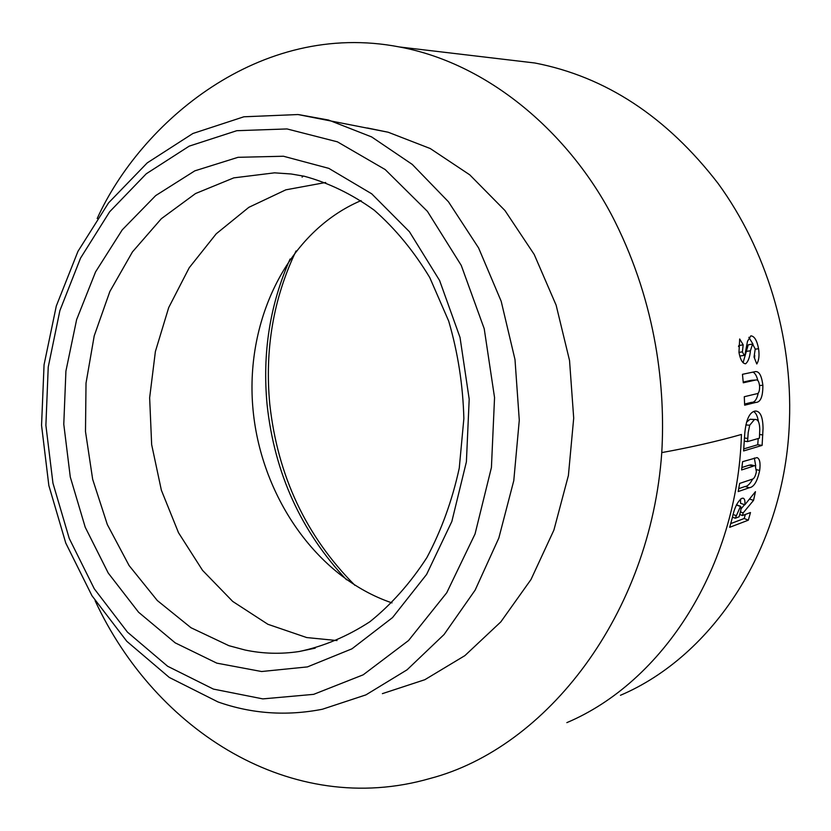 <?xml version="1.0" encoding="UTF-8"?>
<svg xmlns="http://www.w3.org/2000/svg" width="831" height="831" viewBox="0 0 831 831"><rect width="100%" height="100%" fill="white"/><g stroke="black" fill="none" stroke-linecap="round" stroke-linejoin="round"><path stroke-width="1.25" d="M759.773 429.326L759.43 438.155L747.568 441.604L748.201 432.577L749.697 425.233L754.423 419.572L755.493 419.447C758.184 419.562 759.607 422.854 759.773 429.326M743.755 448.896L757.747 444.73L758.204 438.508M228.909 645.687L190.974 627.727L157.288 600.512L129.106 565.568L107.334 524.579L92.667 479.31L85.489 431.559L86.019 383.143L94.215 335.869L109.848 291.525L132.451 251.907L161.349 218.698L195.545 193.54L233.802 177.865L274.552 172.838L291.151 173.991L304.167 176.214C328.588 182.82 351.918 194.132 374.158 210.129C395.327 228.712 413.859 251.191 429.762 277.564L448.688 321.078C457.902 352.5 462.96 384.992 463.864 418.564L459.263 468.102C452.261 500.314 441.479 530.126 426.916 557.528C410.472 582.978 391.474 604.376 369.92 621.713C347.337 636.421 323.758 646.352 299.191 651.514C280.878 654.277 262.804 653.768 244.948 649.987L228.909 645.687M216.798 663.138L175.206 642.862L138.569 612.229L108.238 573.047L85.24 527.28L70.282 476.994L63.779 424.236L65.919 371.083L76.629 319.613L95.586 271.862L122.23 229.865L155.698 195.586L194.807 170.854L238.019 157.319L283.444 156.238L328.827 168.371L371.696 193.8L409.444 231.735L439.599 280.483L460.021 337.417L469.193 399.15L466.399 461.828L451.846 521.473L426.615 574.408L392.544 617.578L351.949 648.824L307.418 666.909L261.568 671.521L216.798 663.138M367.385 127.984L388.16 132.222L430.24 148.531L469.733 174.822L504.936 210.503L534.219 254.483L556.126 305.164L569.536 360.488L573.702 418.107L568.404 475.477L553.913 530.053L530.988 579.529L500.823 621.889L464.882 655.628L424.838 679.706L382.385 693.646M754.039 357.018L755.223 349.01L752.574 344.065L750.424 350.775C749.801 357.34 748.18 361.672 745.594 363.781C742.571 363.573 740.359 359.781 738.967 352.406L739.673 338.986L743.174 344.813L742.395 351.866L744.233 355.419L745.012 354.463L747.485 341.344L750.829 335.849C754.361 336.067 756.948 340.346 758.568 348.698C759.524 355.46 758.932 360.55 756.781 363.968L754.039 357.018M755.026 380.172L743.288 382.79L742.457 374.314L754.61 371.758C758.848 370.616 761.601 375.145 762.868 385.345C762.931 396.616 760.583 402.308 755.805 402.433L744.659 405.196L744.285 396.719L756.439 393.821C758.61 393.894 759.669 391.38 759.607 386.28C759.067 381.522 757.83 379.435 755.888 380.027L752.252 380.234M503.306 59.261L534.821 62.99C605.602 76.639 666.691 116.797 718.098 183.464C766.057 249.248 792.597 336.399 789.45 420.985C785.368 547.151 713.102 655.888 620.435 695.298M97.196 218.522C140.335 123.352 259.407 19.84 399.41 46.962C492.627 64.236 573.494 138.372 614.961 221.524C656.677 305.226 665.506 388.752 661.767 452.594C690.613 447.39 717.174 441.354 741.449 434.468C737.492 567.978 662.484 682.189 566.846 722.638M744.753 433.543C745.989 420.268 749.23 412.82 754.475 411.189L755.711 411.044C760.427 411.376 762.879 417.162 763.045 428.401L762.11 445.395L743.6 450.953L744.753 433.543M95.118 600.72C155.439 730.916 291.733 818.255 429.907 778.522C546.85 747.993 650.465 614.234 661.767 452.594M755.462 491.661L753.54 500.376L743.163 512.893L742.467 515.532L750.486 512.53L748.326 520.185L729.68 527.311L732.204 518.212C734.282 508.073 737.492 501.446 741.834 498.32L743.226 498.185C744.669 498.787 745.21 500.989 744.836 504.781L755.462 491.661M753.322 466.17L741.616 469.951L742.592 461.672L757.031 457.601C759.752 458.702 760.635 462.971 759.679 470.429C757.353 481.357 753.914 487.122 749.365 487.724L738.198 491.568L739.632 483.434L751.785 479.352C753.831 479.196 755.369 476.641 756.387 471.686L755.296 465.838L748.96 465.246L750.954 464.903L755.296 465.838M361.09 200.593C288.554 231.35 245.654 318.502 252.749 406.421C259.739 494.362 315.873 577.181 391.993 602.89M743.059 362.731L748.253 344.803L752.574 344.065M754.517 358.203L754.735 355.388M755.254 349.197L758.568 348.698M753.011 344.159L748.856 337.324M739.735 356.011L744.233 355.419M738.956 352.386L742.395 351.866M738.51 346.485L738.821 345.571L743.174 344.813M743.226 382.073L750.632 380.421M744.618 404.043L751.39 402.37C754.579 402.599 756.875 399.472 758.267 392.98M759.534 385.459L762.868 385.345M757.81 380.432C756.667 375.799 755.026 373.015 752.865 372.101M758.412 421.608C757.592 416.258 755.981 412.893 753.592 411.511M746.518 422.2L750.009 419.281L755.493 419.447M757.747 444.73L762.11 445.395M744.441 438.02L747.744 438.415M745.843 424.932L749.697 425.233M744.264 441.178L747.568 441.604M750.009 419.281L754.423 419.572M741.927 467.5L748.96 465.246M738.728 488.659L745.064 486.499C747.588 486.353 750.123 483.85 752.657 478.999M756.584 469.702L759.679 470.429M755.732 466.004L754.34 458.006M740.951 508.977L744.566 504.687M749.531 499.036L753.54 500.376M740.379 511.865L743.163 512.893M740.504 499.067L740.587 503.337L744.836 504.781M730.74 523.592L744.192 518.502L748.326 520.185M744.192 518.502L745.355 514.451M739.725 514.493L742.467 515.532M735.269 518.232L740.556 506.235C741.262 507.627 741.055 510.13 739.922 513.745L739.123 516.789L735.269 518.232L732.485 517.173M733.191 514.534L735.965 515.563M736.339 505.03L740.005 506.276M337.022 640.556L306.732 637.564L267.894 624.289L232.701 601.426L202.556 570.367L178.509 532.723L161.37 490.217L151.657 444.637L149.642 397.8L155.387 351.503L168.714 307.563L189.208 267.759L216.226 233.802L248.833 207.335L285.833 189.832L325.71 182.488M290.081 259.012C269.898 304.562 262.243 353.144 267.104 404.77C274.49 473.036 300.967 531.383 346.527 579.789M287.027 128.94L337.417 141.831L385.2 169.566L427.425 211.365L461.257 265.401L484.224 328.754L494.549 397.582L491.422 467.5L475.052 533.959L446.725 592.773L408.54 640.535L363.199 674.814L313.651 694.352L262.825 698.892L213.38 689.086L167.633 666.254L127.465 632.152L94.308 588.826L69.233 538.426L52.955 483.195L45.892 425.337L48.229 367.073L59.884 310.607L80.545 258.119L109.63 211.801L146.256 173.793L189.198 146.142L236.804 130.696L287.027 128.94M298.983 114.668L328.505 120.028L371.665 136.938L412.238 164.393L448.449 201.777L478.604 247.96L501.186 301.269L514.991 359.522L519.282 420.216L513.787 480.63L498.818 538.072L475.166 590.072L444.066 634.52L407.076 669.807L365.91 694.882L322.366 709.248C286.529 716.239 251.793 713.829 218.169 702.008M746.082 351.43L750.424 350.775M751.39 402.37L755.805 402.433M759.627 434.53L762.827 434.904M745.064 486.499L749.365 487.724M302.079 177.128L303.367 176.037M354.972 585.388C306.047 536.265 277.647 475.851 269.774 404.157M388.16 132.222L297.976 114.543L243.888 116.787L192.896 133.49L147.243 162.876L108.56 202.868L77.979 251.315L56.3 306.005L44.064 364.747L41.55 425.327L48.842 485.512L65.774 543.069L91.971 595.744L126.8 641.293L169.285 677.442L218.065 701.977M534.821 62.99L399.41 46.962M296.044 250.972C273.42 298.308 264.663 349.363 269.774 404.126M299.191 651.514L315.261 648.128M751.494 380.276L755.888 380.027M740.556 506.235L736.443 504.822"/></g></svg>
